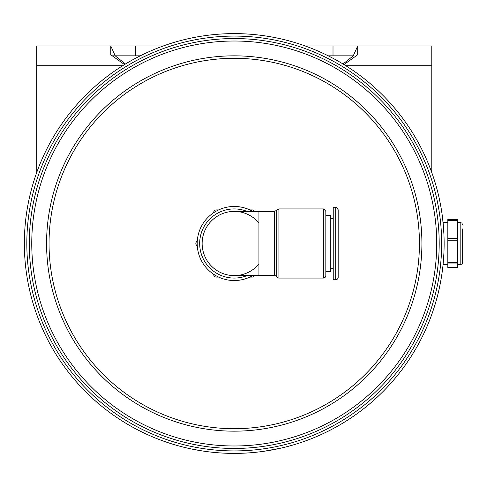<?xml version="1.0" encoding="UTF-8"?>
<svg xmlns="http://www.w3.org/2000/svg" width="487" height="487" viewBox="0 0 487 487"><rect width="100%" height="100%" fill="white"/><g stroke="black" fill="none" stroke-linecap="round" stroke-linejoin="round"><path stroke-width="0.73" d="M276.598 449.075L277.657 448.85M447.833 264.569L443.073 264.569A209.891 209.891 0 0 1 442.89 266.31L442.671 268.191A209.891 209.891 0 0 1 280.938 448.131L264.173 451.242A209.891 209.891 0 0 1 263.351 451.364L263.071 451.4A209.891 209.891 0 0 1 257.745 452.07L253.447 452.508M266.352 450.919L267.412 450.755M200.778 450.706L205.124 451.364M203.517 451.126L202.312 450.95M202.044 450.907L201.399 450.804M200.614 450.682L198.27 450.286M197.917 450.225L194.703 449.635M202.355 450.956L192.091 449.117M252.923 452.557L253.654 452.49M251.286 452.697L249.344 452.849A209.891 209.891 0 0 1 248.839 452.88A209.891 209.891 0 0 1 245.582 453.087A209.891 209.891 0 0 1 242.301 453.233A209.891 209.891 0 0 1 236.615 453.379A209.891 209.891 0 0 0 242.301 453.233M254.945 452.368L257.745 452.07M253.319 452.52L251.395 452.691M443.919 234.046L442.671 218.809M443.401 260.959L443.919 252.954M276.61 449.069A209.891 209.891 0 0 1 265.427 451.059A209.891 209.891 0 0 0 276.61 449.069M457.713 222.431L460.178 222.431L460.178 264.569A2.472 2.472 0 0 0 462.65 262.103L462.65 228.939M460.178 264.569L457.713 264.569M447.833 240.779L457.713 240.779L457.713 238.344L447.833 238.344L447.833 267.546L457.713 267.546L457.713 262.359L447.833 262.359M457.713 240.779L457.713 262.359M447.833 220.368L457.713 220.368L457.713 219.454L447.833 219.454L447.833 238.344M335.701 279.745A2.472 2.472 0 0 0 338.173 277.273L338.173 209.727L336.468 207.377L335.701 207.255L335.701 279.745L333.236 279.745L333.236 207.255L335.701 207.255M323.356 278.071A2.472 2.472 0 0 0 325.827 275.599L325.827 211.401L324.123 209.051L323.356 208.929L323.356 278.071L278.911 278.071A2.472 2.472 0 0 1 276.774 276.835L276.774 210.165L274.631 211.401L274.631 275.599A2.472 2.472 0 0 1 276.774 276.835M325.827 271.74L325.827 215.26L330.764 215.26L330.764 271.74L325.827 271.74M258.932 264.009A32.099 32.099 0 0 1 202.142 243.5A32.099 32.099 0 0 1 258.932 222.991M252.716 211.401A37.042 37.042 0 0 0 197.198 243.5A37.042 37.042 0 0 0 252.716 275.599A37.042 37.042 0 0 1 249.861 277.085L252.205 277.085A2.472 2.472 0 0 0 254.342 275.849L254.488 275.599M249.861 209.915L252.205 209.915A2.472 2.472 0 0 1 254.342 211.151L254.488 211.401M212.965 273.822L214.14 275.849A2.472 2.472 0 0 0 216.277 277.085L218.62 277.085M197.345 240.237L196.176 242.264A2.472 2.472 0 0 0 196.176 244.736L197.345 246.763M218.62 209.915L216.277 209.915A2.472 2.472 0 0 0 214.14 211.151L212.965 213.178M234.241 33.609A209.891 209.891 0 0 0 24.35 243.5A209.891 209.891 0 0 0 234.241 453.391A209.891 209.891 0 0 0 444.132 243.5A209.891 209.891 0 0 0 234.241 33.609A209.891 209.891 0 0 0 24.35 243.5A209.891 209.891 0 0 0 234.241 453.391A209.891 209.891 0 0 0 444.132 243.5A209.891 209.891 0 0 0 234.241 33.609M234.241 445.982A202.482 202.482 0 0 1 31.758 243.5A202.482 202.482 0 0 1 234.241 41.018A202.482 202.482 0 0 1 436.723 243.5A202.482 202.482 0 0 1 234.241 445.982M31.758 243.5A202.482 202.482 0 0 1 335.482 68.143A202.482 202.482 0 0 1 335.482 418.857A202.482 202.482 0 0 1 31.758 243.5M234.241 55.835A187.665 187.665 0 0 0 46.575 243.5A187.665 187.665 0 0 0 234.241 431.165A187.665 187.665 0 0 0 421.906 243.5A187.665 187.665 0 0 0 234.241 55.835M457.713 220.368L457.713 238.344M333.236 268.684L330.764 268.684M202.142 243.5A32.099 32.099 0 0 0 234.241 275.599A32.099 32.099 0 0 1 202.142 243.5A32.099 32.099 0 0 1 234.241 211.401A32.099 32.099 0 0 0 202.142 243.5M343.974 64.582L357.708 54.739L357.708 45.955L333.011 45.955L333.011 55.835L353.264 55.835L343.037 64.004M111.182 55.835L135.471 55.835L135.471 45.955L110.774 45.955L110.774 54.739L124.502 64.582M125.445 64.004L115.212 55.835M135.471 55.835L140.244 55.835M328.238 55.835L333.011 55.835M135.471 45.955L163.315 45.955M305.166 45.955L333.011 45.955M110.774 45.955L36.695 45.955L110.774 45.955L115.23 55.822M357.708 45.955L431.786 45.955L431.786 172.575M36.695 172.575L36.695 45.955M443.073 264.569A209.891 209.891 0 0 1 442.89 266.31M442.671 268.191A209.891 209.891 0 0 1 280.938 448.131M264.173 451.242A209.891 209.891 0 0 1 263.351 451.364M263.071 451.4A209.891 209.891 0 0 1 261.409 451.626M447.833 263.911L457.713 263.911M278.911 278.071L278.911 208.929L323.356 208.929M274.631 211.401L258.932 211.401L258.932 275.599L274.631 275.599M247.073 275.599A34.571 34.571 0 0 1 199.67 243.5A34.571 34.571 0 0 1 247.073 211.401M234.241 36.081A207.419 207.419 0 0 1 413.871 347.213A207.419 207.419 0 0 1 54.611 347.213A207.419 207.419 0 0 1 234.241 36.081M234.241 448.454A204.954 204.954 0 0 0 411.734 141.023A204.954 204.954 0 0 0 56.748 141.023A204.954 204.954 0 0 0 234.241 448.454M234.241 58.3A185.2 185.2 0 0 1 394.628 336.097A185.2 185.2 0 0 1 73.854 336.097A185.2 185.2 0 0 1 234.241 58.3M122.681 65.708L36.695 65.708M431.786 65.708L345.794 65.708M460.178 222.431L461.913 223.137L462.65 224.897M447.833 219.454L457.713 219.454M447.833 267.546L457.713 267.546M278.911 208.929L276.774 210.165M443.073 222.431L447.833 222.431M330.764 218.316L333.236 218.316M258.932 211.401L234.241 211.401M258.932 275.599L234.241 275.599M357.708 45.979L353.252 55.822"/></g></svg>
